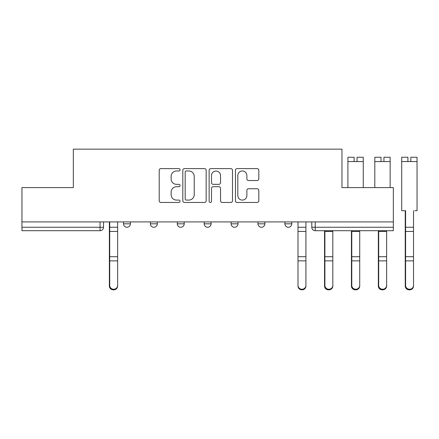 <?xml version="1.0" encoding="UTF-8"?>
<svg xmlns="http://www.w3.org/2000/svg" width="439" height="439" viewBox="0 0 439 439"><rect width="100%" height="100%" fill="white"/><g stroke="black" fill="none" stroke-linecap="round" stroke-linejoin="round"><path stroke-width="0.66" d="M180.061 169.794A1.185 1.185 0 0 0 178.876 168.609L160.893 168.609A1.69 1.69 0 0 0 159.203 170.299L159.203 200.766A1.69 1.69 0 0 0 160.893 202.456L178.876 202.456A1.185 1.185 0 0 0 180.061 201.271A1.185 1.185 0 0 0 178.876 200.091L176.549 200.091A5.416 5.416 0 0 1 171.133 194.675L171.133 192.134A5.416 5.416 0 0 1 176.549 186.718L178.876 186.718A1.185 1.185 0 0 0 180.061 185.532A1.185 1.185 0 0 0 178.876 184.347L176.549 184.347A5.416 5.416 0 0 1 171.133 178.931L171.133 176.396A5.416 5.416 0 0 1 176.549 170.98L178.876 170.98A1.185 1.185 0 0 0 180.061 169.794M284.889 221.914L284.889 223.813L291.787 223.813A3.446 3.446 0 0 1 288.341 227.259A3.446 3.446 0 0 1 284.889 223.813L284.889 221.914M257.995 221.914L257.995 223.813L264.887 223.813A3.446 3.446 0 0 1 261.441 227.259A3.446 3.446 0 0 1 257.995 223.813L257.995 221.914M204.195 223.813L204.195 221.914L204.195 223.813A3.446 3.446 0 0 0 207.647 227.259A3.446 3.446 0 0 1 204.195 223.813L211.093 223.813A3.446 3.446 0 0 1 207.647 227.259M150.401 223.813L150.401 221.914L150.401 223.813A3.446 3.446 0 0 0 153.853 227.259A3.446 3.446 0 0 1 150.401 223.813L157.299 223.813A3.446 3.446 0 0 1 153.853 227.259A3.446 3.446 0 0 0 157.299 223.813L157.299 221.914L157.299 223.813M257.106 180.539A1.69 1.69 0 0 0 258.801 178.849L258.801 170.299A1.69 1.69 0 0 0 257.106 168.609L237.137 168.609A1.69 1.69 0 0 0 235.447 170.299L235.447 200.766A1.69 1.69 0 0 0 237.137 202.456L257.106 202.456A1.69 1.69 0 0 0 258.801 200.766L258.801 190.444A1.69 1.69 0 0 0 257.106 188.748L248.562 188.748A1.69 1.69 0 0 0 246.866 190.444L246.866 195.564A4.527 4.527 0 0 1 242.339 200.091A4.527 4.527 0 0 1 237.812 195.564L237.812 175.507A4.527 4.527 0 0 1 242.339 170.98A4.527 4.527 0 0 1 246.866 175.507L246.866 178.849A1.69 1.69 0 0 0 248.562 180.539L257.106 180.539M21.95 221.914L21.95 187.601L73.329 187.601L73.329 149.15L341.959 149.15L341.959 187.601L393.344 187.601L393.344 221.914L21.95 221.914L21.95 227.259L103.505 227.259L103.505 221.914L103.505 227.259A3.446 3.446 0 0 1 100.054 230.705L21.95 230.705L21.95 227.259M206.165 170.299A1.69 1.69 0 0 0 204.475 168.609L184.501 168.609A1.69 1.69 0 0 0 182.811 170.299L182.811 200.766A1.69 1.69 0 0 0 184.501 202.456L204.475 202.456A1.69 1.69 0 0 0 206.165 200.766L206.165 170.299M210.819 168.609L230.788 168.609A1.69 1.69 0 0 1 232.483 170.299L232.483 200.766A1.69 1.69 0 0 1 230.788 202.456L222.244 202.456A1.69 1.69 0 0 1 220.548 200.766L220.548 188.408A1.69 1.69 0 0 0 218.858 186.718L213.189 186.718A1.69 1.69 0 0 0 211.494 188.408L211.494 201.271A1.185 1.185 0 0 1 210.314 202.456A1.185 1.185 0 0 1 209.129 201.271L209.129 170.299A1.69 1.69 0 0 1 210.819 168.609M311.789 221.914L311.789 227.259L393.344 227.259L393.344 230.705L315.235 230.705A3.446 3.446 0 0 1 311.789 227.259L311.789 221.914M393.344 221.914L393.344 227.259M291.787 223.813L291.787 221.914L291.787 223.813A3.446 3.446 0 0 1 288.341 227.259M264.887 223.813L264.887 221.914L264.887 223.813A3.446 3.446 0 0 1 261.441 227.259M237.993 221.914L237.993 223.813A3.446 3.446 0 0 1 234.541 227.259A3.446 3.446 0 0 1 231.095 223.813A3.446 3.446 0 0 0 234.541 227.259A3.446 3.446 0 0 0 237.993 223.813L237.993 221.914M231.095 221.914L231.095 223.813L237.993 223.813M211.093 221.914L211.093 223.813M184.199 221.914L184.199 223.813A3.446 3.446 0 0 1 180.747 227.259A3.446 3.446 0 0 1 177.301 223.813L184.199 223.813M177.301 221.914L177.301 223.813M130.399 221.914L130.399 223.813A3.446 3.446 0 0 1 126.953 227.259A3.446 3.446 0 0 1 123.507 223.813A3.446 3.446 0 0 0 126.953 227.259A3.446 3.446 0 0 0 130.399 223.813L130.399 221.914M123.507 221.914L123.507 223.813L130.399 223.813M186.366 170.98A1.185 1.185 0 0 0 185.181 172.165L185.181 198.905A1.185 1.185 0 0 0 186.366 200.091L188.819 200.091A5.416 5.416 0 0 0 194.236 194.675L194.236 176.396A5.416 5.416 0 0 0 188.819 170.98L186.366 170.98M220.548 175.589A4.527 4.527 0 0 0 216.021 171.062A4.527 4.527 0 0 0 211.494 175.589L211.494 182.657A1.69 1.69 0 0 0 213.189 184.347L218.858 184.347A1.69 1.69 0 0 0 220.548 182.657L220.548 175.589M109.366 221.914L109.366 286.025A3.967 3.819 180 0 0 113.503 289.844M117.641 285.427L117.641 286.025A3.967 3.819 180 0 1 113.679 289.85A3.967 3.819 180 0 1 109.712 286.025L109.712 285.427A3.967 3.819 0 0 0 113.679 289.246A3.967 3.819 0 0 0 117.641 285.427L117.641 260.859L109.712 260.859L109.712 285.427M109.712 221.914L109.712 260.859M117.641 221.914L117.641 260.859M324.547 230.705L324.547 286.025A3.967 3.819 180 0 0 328.685 289.844M351.447 230.705L351.447 286.025A3.967 3.819 180 0 0 355.585 289.844M378.341 230.705L378.341 286.025A3.967 3.819 180 0 0 382.479 289.844M305.928 285.427L305.928 286.025A3.967 3.819 180 0 1 301.961 289.85A3.967 3.819 180 0 1 297.993 286.025L297.993 285.427A3.967 3.819 0 0 0 301.961 289.246A3.967 3.819 0 0 0 305.928 285.427L305.928 260.859L297.993 260.859L297.993 285.427M297.993 221.914L297.993 260.859M305.928 221.914L305.928 260.859M332.822 285.427L332.822 286.025A3.967 3.819 180 0 1 328.855 289.85A3.967 3.819 180 0 1 324.893 286.025L324.893 285.427A3.967 3.819 0 0 0 328.855 289.246A3.967 3.819 0 0 0 332.822 285.427L332.822 260.859L324.893 260.859L324.893 285.427M324.893 230.705L324.893 260.859M332.822 230.705L332.822 260.859M359.722 285.427L359.722 286.025A3.967 3.819 180 0 1 355.755 289.85A3.967 3.819 180 0 1 351.787 286.025L351.787 285.427A3.967 3.819 0 0 0 355.755 289.246A3.967 3.819 0 0 0 359.722 285.427L359.722 260.859L351.787 260.859L351.787 285.427M354.119 157.255L347.907 157.255L354.119 157.255L354.119 161.568L347.907 161.568L347.907 187.601M347.907 157.255L347.907 161.568M357.05 157.255L363.256 157.255L357.05 157.255L357.05 161.568L354.119 161.568M363.256 157.255L363.256 187.601M351.787 230.705L351.787 260.859M359.722 230.705L359.722 260.859M386.616 285.427L386.616 286.025A3.967 3.819 180 0 1 382.654 289.85A3.967 3.819 180 0 1 378.687 286.025L378.687 285.427A3.967 3.819 0 0 0 382.654 289.246A3.967 3.819 0 0 0 386.616 285.427L386.616 260.859L378.687 260.859L378.687 285.427M381.014 157.255L374.807 157.255L381.014 157.255L381.014 161.568L374.807 161.568L374.807 187.601M374.807 157.255L374.807 161.568M383.944 157.255L390.15 157.255L383.944 157.255L383.944 161.568L381.014 161.568M390.15 157.255L390.15 187.601M378.687 230.705L378.687 260.859M386.616 230.705L386.616 260.859M405.241 210.709L405.241 286.025A3.967 3.819 180 0 0 409.378 289.844M417.05 157.255L410.844 157.255L417.05 157.255L417.05 210.709L414.811 210.709M413.516 285.427L413.516 286.025A3.967 3.819 180 0 1 409.549 289.85A3.967 3.819 180 0 1 405.587 286.025L405.587 285.427A3.967 3.819 0 0 0 409.549 289.246A3.967 3.819 0 0 0 413.516 285.427L413.516 260.859L405.587 260.859L405.587 285.427M405.241 227.259L405.587 227.259L405.587 210.709L401.707 210.709L401.707 157.255L407.913 157.255L407.913 161.568L401.707 161.568M410.844 157.255L410.844 161.568L407.913 161.568M413.516 210.709L413.516 260.859M413.516 227.259L405.587 227.259L405.587 260.859M100.054 221.914L100.054 230.705M315.235 221.914L315.235 230.705M109.366 227.259L117.641 227.259M109.366 261.463L109.712 261.463M109.366 255.855L109.712 255.855M109.366 230.563L109.712 230.563M117.641 256.711L109.712 256.711M117.641 231.424L109.712 231.424M324.547 261.463L324.893 261.463M324.547 255.855L324.893 255.855M351.447 261.463L351.787 261.463M351.447 255.855L351.787 255.855M378.341 261.463L378.687 261.463M378.341 255.855L378.687 255.855M305.928 227.259L297.993 227.259M305.928 256.711L297.993 256.711M305.928 231.424L297.993 231.424M332.822 256.711L324.893 256.711M332.822 231.424L324.893 231.424M363.256 161.568L357.05 161.568M359.722 256.711L351.787 256.711M359.722 231.424L351.787 231.424M390.15 161.568L383.944 161.568M386.616 256.711L378.687 256.711M386.616 231.424L378.687 231.424M405.241 261.463L405.587 261.463M405.241 255.855L405.587 255.855M405.241 230.563L405.587 230.563M417.05 161.568L410.844 161.568M413.516 256.711L405.587 256.711M413.516 231.424L405.587 231.424M407.913 157.255L401.707 157.255"/></g></svg>
